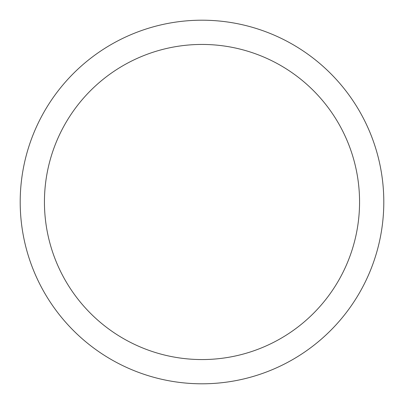 <?xml version="1.0" encoding="UTF-8"?>
<svg xmlns="http://www.w3.org/2000/svg" width="404" height="404" viewBox="0 0 404 404"><rect width="100%" height="100%" fill="white"/><g stroke="black" fill="none" stroke-linecap="round" stroke-linejoin="round"><path stroke-width="0.61" d="M20.2 202A181.8 181.8 0 0 0 202 383.8A181.8 181.8 0 0 0 383.8 202A181.8 181.8 0 0 0 202 20.2A181.8 181.8 0 0 0 20.2 202M359.56 202A157.56 157.56 0 0 1 202 359.56A157.56 157.56 0 0 1 44.44 202A157.56 157.56 0 0 1 202 44.44A157.56 157.56 0 0 1 359.56 202"/></g></svg>
